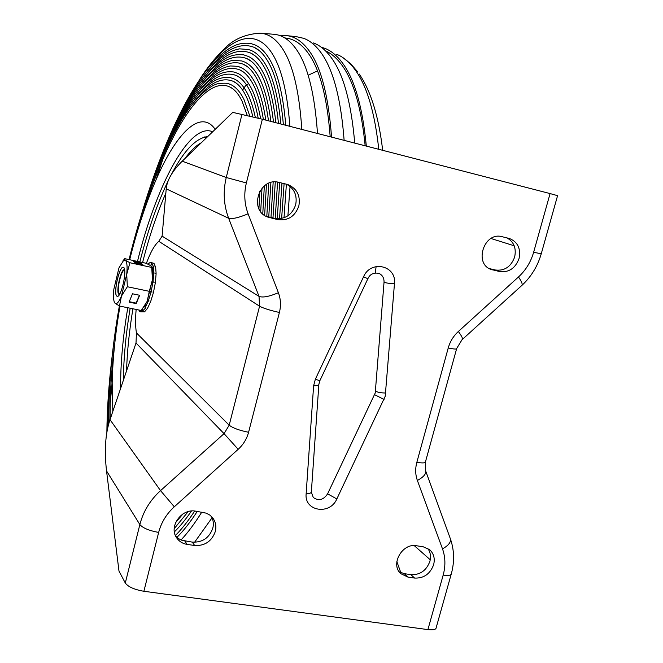 <?xml version="1.0" encoding="UTF-8"?>
<svg xmlns="http://www.w3.org/2000/svg" width="663" height="663" viewBox="0 0 663 663"><rect width="100%" height="100%" fill="white"/><g stroke="black" fill="none" stroke-linecap="round" stroke-linejoin="round"><path stroke-width="0.99" d="M311.345 492.17L313.284 497.499C318.762 501.153 323.536 499.935 327.605 493.844L375.233 392.968L384.034 282.231C384.167 278.112 382.526 275.186 379.103 273.446C373.775 272.311 370.02 274.076 367.857 278.75L319.873 380.678L315.339 379.261L363.573 276.753C370.808 259.531 396.789 265.548 394.46 283.681L385.211 396.3L336.837 498.949C329.95 515.4 304.16 511.297 306.14 493.869L313.607 385.841L315.339 379.261M519.054 258.512C520.961 248.691 517.82 242.045 509.607 238.556L502.082 236.699C484.048 231.395 473.448 264.04 491.358 269.51L499.645 271.548C508.911 272.65 515.383 268.308 519.054 258.512M489.352 268.598L495.344 269.998C504.56 271.101 510.991 266.783 514.637 257.053C516.485 248.277 513.941 241.887 506.996 237.901M286.731 184.273L288.049 184.654C297.007 188.632 300.612 195.726 298.847 205.944C295.126 216.37 288.082 220.928 277.722 219.627L267.454 216.975C248.269 209.889 259.432 176.631 279.123 182.416L286.731 184.273M286.449 184.198C294.331 188.557 297.405 195.411 295.673 204.759C291.985 215.11 284.982 219.635 274.681 218.342L265.996 216.262M423.267 546.809L429.748 549.784C433.817 553.646 435.11 558.619 433.627 564.71C430.121 574.001 423.781 578.459 414.59 578.07L407.878 577.075L400.808 573.669C390.043 564.52 402.308 542.732 416.546 545.757L423.267 546.809M427.71 548.351C430.428 552.072 431.149 556.414 429.873 561.379C426.4 570.611 420.085 575.036 410.952 574.655L404.273 573.661L399.192 571.788M215.334 531.453C216.536 526.356 215.666 521.839 212.732 517.886L209.864 515.101L206.309 513.17L195.593 511.148C181.422 508.214 168.344 526.87 176.764 538C179.25 541.538 182.715 543.677 187.14 544.398L194.657 545.508C204.9 545.989 211.795 541.306 215.334 531.453M175.736 536.234L178.529 538.621L181.861 540.27L192.27 542.11C202.447 542.591 209.293 537.942 212.815 528.146C213.842 523.903 213.362 519.974 211.364 516.361M143.888 591.272L427.9 629.601L443.174 575.094C445.669 565.904 445.445 557.169 442.494 548.873L417.375 480.46C415.336 474.725 415.154 468.683 416.836 462.326L448.229 348C450.061 341.528 453.442 336.017 458.357 331.483L518.474 276.977C525.767 270.255 530.814 262.018 533.632 252.271L550.083 193.579L262.366 119.224L246.371 182.947C243.81 193.588 244.39 203.873 248.103 213.801L278.385 292.706C280.764 299.079 281.104 305.668 279.405 312.472L248.584 432.276C246.818 438.898 243.354 444.575 238.183 449.299L174.294 506.789C166.454 513.966 161.242 522.51 158.656 532.422L143.888 591.272C134.39 589.622 128.199 586.879 125.299 583.026L139.852 524.566L106.536 470.912L118.984 571.067L125.299 583.026M451.147 574.415L436.221 627.538C436.138 629.543 433.362 630.231 427.9 629.601M550.083 193.579L557.575 195.668L541.248 253.788L533.632 252.271M106.536 470.912C104.199 450.567 105.359 433.494 110.017 419.679L160.537 490.628L224.044 433.643L136.006 343.011L136.454 332.942L229.199 425.19L259.573 306.207L158.813 241.315L162.103 236.136L259.034 296.402L228.66 218.293L166.222 188.839C166.977 180.228 172.314 171.013 182.226 161.184L232.754 112.378L262.366 119.224M158.813 241.315L158.614 241.473C154.496 245.128 150.41 252.429 146.366 263.385M136.155 309.447C135.302 318.82 135.385 326.527 136.387 332.577L136.454 332.942M136.006 343.011L110.017 419.679M400.833 572.666L396.847 561.594M166.222 188.839L162.103 236.136M119.531 294.364L118.362 291.455C117.649 285.165 121.511 270.885 124.155 270.073L124.636 269.998M155.482 266.924L153.99 263.377L151.007 262.507L152.1 262.888L151.653 262.871L153.211 266.195L153.799 266.319L153.277 266.526L153.75 272.899L154.338 273.023L153.741 273.396L153.02 281.858L153.617 281.982L152.938 282.455L151.139 291.662L151.736 291.786L150.99 292.259L148.404 300.745L148.993 300.861L148.214 301.251L145.255 307.665L145.843 307.789L142.189 311.37L142.777 311.494L140.357 311.751L139.678 311.345L139.951 310.218M155.565 266.7L154.976 266.576L155.631 267.032L156.112 273.405L155.515 273.272L156.103 273.902L155.391 282.355L154.802 282.231L155.308 282.952L153.509 292.151L152.921 292.027L153.36 292.756L150.774 301.234L150.178 301.11L150.584 301.74L147.609 308.146L147.02 308.03L147.41 308.477L144.534 311.85L140.713 311.825M150.584 301.74L150.509 301.176M148.214 301.251L147.957 299.328M148.056 299.054L148.404 300.745M150.99 292.259L150.377 291.413M150.451 291.098L151.139 291.662M152.938 282.455L152.051 282.828M152.1 282.504L153.02 281.858M153.741 273.396L152.73 274.921M152.739 274.648L153.75 272.899M153.277 266.526L152.308 268.938M152.275 268.764L153.211 266.195M151.653 262.871L150.866 265.797M123.069 260.75L125.398 260.269C127.047 261.885 127.487 266.559 126.724 274.291L121.47 296.046C118.884 302.146 116.746 304.541 115.039 303.215L114.218 301.789C113.356 299.154 113.24 294.919 113.87 289.068L118.975 267.877L124.694 258.653L146.133 263.277L150.791 265.739L151.52 262.763M148.86 264.578L149.125 262.946L151.007 262.507M148.744 264.52L149.1 263.103M147.882 264.089L148.951 263.07M139.694 311.27L138.766 309.977M139.545 311.22L139.827 310.193M142.006 311.477L142.404 309.082M142.528 308.925L142.189 311.37M145.056 307.997L145.189 305.311M145.296 305.137L145.255 307.665M153.617 281.982L152.076 282.662M117.235 296.328L116.821 296.096C113.166 293.535 119.398 265.888 123.318 267.272M116.763 296.079C113.05 293.46 119.497 265.341 123.368 267.288L123.666 267.454C127.52 269.65 120.964 298.449 117.111 296.295L116.763 296.079M119.464 294.463L118.826 294.264C115.652 292.06 121.138 268.117 124.437 269.791L124.619 269.882M143.589 307.533L147.153 301.35L152.432 279.736L151.744 267.429L129.948 262.747L126.724 274.291L127.346 286.739L149.308 291.322L152.432 279.736C152.962 274.233 152.797 270.173 151.943 267.57L151.827 267.123M132.501 293.792L129.07 302.129L136.188 303.588L139.653 295.275L132.501 293.792M114.251 301.922L115.039 303.215L119.481 306.041L141.244 310.483L147.153 301.35L149.308 291.322M119.481 306.041L121.47 296.046L127.346 286.739M135.774 263.153L142.852 264.67L140.473 262.88L133.445 261.371L135.774 263.153M124.561 258.926L125.398 260.269L129.948 262.747M150.791 265.739L151.744 267.429M124.694 258.653L123.028 260.783M141.277 264.33L140.299 263.592L134.813 262.415M140.299 263.592L140.473 262.88M129.244 301.69L136.139 303.107L139.421 295.226M136.139 303.107L136.188 303.588M207.212 137.05L202.737 137.829C192.66 141.708 182.275 153.791 171.576 174.104M168.203 180.767C157.164 203.756 147.716 230.807 139.843 261.918M130.155 308.22C125.862 334.019 123.608 358.003 123.401 380.189M208.157 136.13L201.776 138.186M142.993 209.409C161.532 148.951 186.005 96.234 210.834 70.079C226.017 55.75 233.351 53.943 243.727 54.855L248.327 56.438C253.631 58.899 258.371 63.913 262.565 71.463C268.871 82.892 273.313 99.98 275.899 122.721M277.582 182.118L275.211 218.459M182.93 513.974L175.612 522.593M143.473 207.842C162.452 145.976 187.538 91.892 213.105 64.924C225.246 53.512 231.553 50.487 239.558 48.847L248.708 49.551L251.857 50.761C257.227 53.255 262.051 58.269 266.327 65.819C273.438 78.408 278.278 97.801 280.855 124.006M281.974 183.112L279.537 218.732M191.466 511.007C185.607 519.535 179.913 526.497 174.377 531.883M143.946 206.284C163.363 143.017 189.071 87.566 215.384 59.769C231.503 44.496 239.376 42.473 250.481 43.41L255.404 45.084C260.849 47.595 265.747 52.617 270.106 60.159C278.029 73.858 283.25 95.563 285.77 125.274M286.391 184.19L284.013 217.787M197.259 511.405C190.273 522.195 183.494 530.856 176.905 537.386M260.741 33.208L273.305 34.236C282.513 34.749 290.701 40.542 297.869 51.615C308.287 67.916 314.826 95.207 317.486 133.47M284.734 37.899L285.819 38.056C294.745 39.034 302.734 44.835 309.778 55.468C320.444 71.737 327.249 98.837 330.191 136.752M280.001 35.636L285.811 35.529C295.093 36.258 303.389 42.092 310.698 53.023C321.712 69.706 328.657 97.726 331.541 137.1M286.864 35.645L296.502 36.697L303.637 38.313C310.408 40.783 316.591 46.128 322.168 54.341C333.729 71.339 341.047 100.014 344.13 140.357M242.666 89.977L246.321 84.607M313.475 42.954C320.337 45.474 326.61 50.836 332.279 59.04C343.882 75.806 351.365 103.826 354.722 143.092M325.475 50.811C331.707 53.604 337.442 58.734 342.672 66.209C353.992 82.361 361.492 108.889 365.172 145.794M246.976 85.394L248.459 83.331M321.149 47.131L324.961 48.374C331.674 51.034 337.823 56.338 343.417 64.278C355.045 80.77 362.678 108.036 366.324 146.092M129.061 259.598C144.426 196.223 167.391 137.224 191.45 105.351C202.29 92.439 211.132 85.22 217.961 83.671C229.912 82.378 228.611 84.234 231.022 84.731C235.904 87.044 240.213 91.933 243.926 99.4L249.827 116.066M141.037 215.782C157.844 160.943 179.864 113.622 201.842 90.69C214.746 78.474 221.815 76.701 230.5 77.687L234.437 79.079C239.418 81.425 243.81 86.356 247.631 93.856C250.722 100.005 253.291 107.862 255.338 117.434M259.871 191.043L258.926 208.688M141.534 214.174C158.78 157.902 181.413 109.229 204.105 85.51C217.447 72.855 224.782 70.982 233.799 71.985L237.876 73.427C242.94 75.806 247.432 80.762 251.343 88.287C255.247 95.878 258.346 106.039 260.65 118.785M264.346 185.864L262.763 213.934M142.023 212.574C159.708 154.885 182.963 104.845 206.375 80.339C217.083 70.278 223.083 67.344 230.417 65.96C241.564 66.366 238.075 66.88 241.34 67.767C246.487 70.179 251.062 75.151 255.073 82.701C259.78 91.643 263.36 104.116 265.822 120.119M268.764 183.253L266.791 216.494M142.512 210.983C160.33 152.863 183.709 102.193 207.444 76.427C218.608 65.488 225.105 62.032 232.846 60.341L241.862 60.946L244.821 62.107C250.05 64.543 254.708 69.54 258.81 77.09C264.313 87.309 268.349 102.085 270.902 121.428M273.173 182.085L270.985 217.481M113.738 351.887L114.517 345.821M140.697 220.845L142.421 214.969M113.763 351.605L114.542 345.564M140.614 221.086L142.338 215.243M202.116 82.535C218.26 61.286 233.21 53.322 246.968 58.634L251.194 61.245M113.821 351.15L114.583 345.15M140.49 221.483L142.197 215.682M113.854 350.851L114.608 344.884M140.407 221.732L142.114 215.964M200.002 87.524C215.674 66.864 230.169 59.123 243.47 64.294L247.415 66.723M113.903 350.387L114.658 344.462M140.283 222.138L141.973 216.411M113.937 350.089L114.682 344.196M140.2 222.395L141.882 216.693M197.889 92.522C213.105 72.441 227.136 64.924 239.998 69.963L243.677 72.209M113.995 349.616L114.724 343.766M140.067 222.809L141.741 217.157M114.028 349.31L114.757 343.492M139.984 223.075L141.658 217.447M195.784 97.519C210.536 78.019 224.127 70.717 236.542 75.615L239.965 77.695M114.086 348.829L114.807 343.053M139.852 223.489L141.509 217.912M114.119 348.514L114.832 342.771M139.769 223.762L141.418 218.21M193.679 102.516C207.983 83.588 221.127 76.502 233.111 81.267L236.285 83.19M114.177 348.025L114.881 342.323M139.636 224.193L141.277 218.691M110.141 419.289L110.182 403.253C110.605 383.927 112.18 363.523 114.914 342.042M139.545 224.467C146.54 200.732 154.322 178.96 162.891 159.153C184.297 109.635 210.279 77.67 229.696 86.919L232.638 88.685M112.851 411.309L112.163 382.965C112.693 359.106 115.304 333.506 119.978 306.149M129.683 259.73C137.059 230.028 145.835 203.408 156.012 179.855C176.085 133.296 200.533 108.293 215.193 129.335M120.6 388.443C120.484 363.846 122.879 336.945 127.793 307.74M137.49 261.413C155.415 188.292 187.737 125.199 210.768 131.108L212.574 131.871M113.572 353.329L114.384 347.122M141.103 219.594L142.852 213.577M113.605 353.056L114.409 346.873M141.02 219.834L142.769 213.842M206.359 72.557C223.448 50.123 239.335 41.694 254.028 47.288L258.843 50.297M113.655 352.617L114.45 346.476M140.896 220.215L142.636 214.265M113.68 352.335L114.475 346.227M140.821 220.456L142.553 214.539M204.237 77.546C220.845 55.709 236.26 47.512 250.49 52.965L254.998 55.767M374.595 394.684L384.043 399.466M182.226 161.184L226.257 177.502L242.003 114.235M279.405 312.472C270.007 310.367 263.393 308.27 259.573 306.207L259.034 296.402C262.821 297.811 269.269 296.585 278.385 292.706M238.183 449.299L224.044 433.643L229.199 425.19C232.779 428.016 239.244 430.378 248.584 432.276M158.656 532.422C149.134 530.673 142.86 528.055 139.852 524.566C143.249 511.43 150.145 500.117 160.537 490.628L174.294 506.789M248.103 213.801C238.796 217.696 232.315 219.196 228.66 218.293C223.696 205.19 222.892 191.59 226.257 177.502L246.371 182.947M414.218 545.591L430.246 559.763M514.198 245.782L490.993 238.498M443.174 575.094C448.644 575.815 451.379 575.293 451.404 573.528C454.569 561.718 454.271 550.257 450.509 539.143M442.494 548.873C448.909 545.268 451.462 541.704 450.16 538.182L425.745 471.153M417.375 480.46C423.93 476.896 426.616 473.506 425.431 470.291L425.331 462.326M416.836 462.326C422.671 463.288 425.555 463.081 425.505 461.697L456.575 348.887M448.229 348C454.064 349.186 456.882 349.36 456.674 348.523L461.987 339.779C463.238 339.166 462.028 336.398 458.357 331.483M518.474 276.977C522.005 281.974 522.999 284.916 521.45 285.803L462.442 339.357M192.27 542.11L194.657 545.508M184.795 540.991L187.14 544.398M404.273 573.661L407.878 577.075M410.952 574.655L414.59 578.07M274.681 218.342L277.722 219.627M267.131 216.577L270.114 217.845M489.907 268.888L492.882 269.965M495.344 269.998L499.645 271.548M319.823 380.786L318.878 384.308C318.911 385.211 317.154 385.725 313.607 385.841M318.853 384.623L311.37 491.764C311.378 492.949 309.638 493.653 306.14 493.869M363.573 276.753L367.882 278.758M327.605 493.844L336.837 498.949M394.46 283.681C389.803 283.557 386.322 283.076 384.034 282.231M385.783 393.018C381.184 392.968 377.769 392.355 375.54 391.178M201.245 142.81C195.958 145.645 190.513 150.899 184.919 158.581M165.849 193.124C156.891 213.577 149.142 236.708 142.595 262.515M132.915 308.784C129.285 330.713 127.163 351.407 126.558 370.874M201.759 76.436C227.351 38.239 255.255 24.514 273.289 55.385C281.899 69.996 287.427 93.64 289.872 126.335M290.054 186.444L287.908 215.823M201.792 512.118C194.69 523.521 187.77 532.795 181.032 539.955M199.207 80.124C207.163 67.667 215.376 57.399 223.862 49.319C232.796 39.573 244.846 34.186 260.004 33.15C268.88 33.639 276.736 39.366 283.565 50.347C293.295 66.192 299.378 92.547 301.814 129.418M212.069 517.753L194.566 542.284M336.746 54.341C343.542 57.051 349.791 62.372 355.476 70.295C367.053 86.414 374.819 112.751 378.772 149.308M376.112 266.534L375.333 272.766M113.506 353.918L114.326 347.652M141.26 219.088L143.026 213.014M522.054 285.256C531.278 276.62 537.66 266.17 541.215 253.888M114.218 301.789L114.376 302.345M202.737 137.829L204.834 136.868M250.49 52.965C255.528 55.211 260.161 60.035 264.371 67.427C271.184 79.51 275.874 98.157 278.46 123.384M279.695 182.557L277.225 218.732M188.184 511.604L174.203 528.635M254.028 47.288C259.15 49.559 263.857 54.391 268.15 61.783C275.767 74.969 280.839 95.928 283.374 124.652M284.104 183.626L281.626 218.45M194.698 511.032C188.06 521.151 181.621 529.289 175.388 535.464M342.73 57.499L350.727 63.839L357.771 71.96M317.486 70.9L308.146 75.267M229.696 86.919C234.213 88.958 238.307 93.624 241.978 100.925L247.258 115.445M233.111 81.267C237.719 83.347 241.912 88.055 245.683 95.389C248.501 101.016 250.879 108.152 252.827 116.812M257.277 199.008L257.194 200.657M236.542 75.615C241.249 77.728 245.534 82.469 249.396 89.837C253.026 96.914 255.951 106.353 258.18 118.155M262.018 188.085L260.692 211.63M239.998 69.963C244.788 72.11 249.164 76.883 253.117 84.267C257.551 92.696 260.973 104.431 263.385 119.489M266.468 184.397L264.62 215.417M243.47 64.294C248.352 66.482 252.81 71.272 256.854 78.673C262.084 88.378 265.954 102.425 268.482 120.807M270.885 182.532L268.755 216.958M246.968 58.634C251.932 60.847 256.482 65.662 260.609 73.063C266.625 83.977 270.918 100.328 273.496 122.1M275.294 181.952L272.965 217.945M112.03 357.216C109.039 382.642 107.505 406.684 107.431 429.351M112.221 355.575C109.204 381.175 107.713 405.3 107.729 427.958M112.412 353.926C109.378 379.725 107.92 403.958 108.036 426.616M112.602 352.26C109.536 378.308 108.119 402.656 108.351 425.315M112.801 350.586C109.702 376.891 108.334 401.38 108.682 424.047M119.357 305.983C111.823 348.431 108.384 387.374 109.03 422.803M112.163 382.965L110.182 403.253M156.012 179.855L162.891 159.153M359.238 74.032C370.882 91.071 378.697 116.497 382.675 150.319M111.649 360.448C108.691 385.659 107.091 409.643 106.867 432.384M111.84 358.84C108.865 384.134 107.298 408.126 107.141 430.817"/></g></svg>
